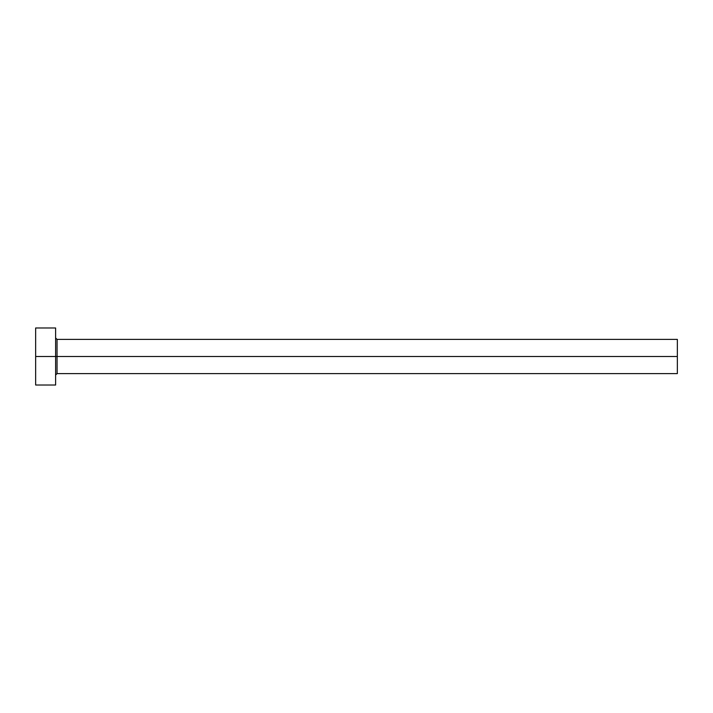 <?xml version="1.0" encoding="UTF-8"?>
<svg xmlns="http://www.w3.org/2000/svg" width="713" height="713" viewBox="0 0 713 713"><rect width="100%" height="100%" fill="white"/><g stroke="black" fill="none" stroke-linecap="round" stroke-linejoin="round"><path stroke-width="1.07" d="M35.65 385.02L35.65 327.98L35.65 356.5L677.35 356.5L677.35 373.612L677.35 356.5L57.04 356.5L57.04 339.388L57.04 356.5L35.65 356.5L35.65 385.02L55.614 385.02L55.614 327.98L55.614 385.02M55.614 375.038L57.04 373.612L57.04 356.5L57.04 373.612L677.35 373.612M677.35 356.5L677.35 339.388L677.35 356.5M677.35 339.388L57.04 339.388L55.614 337.962M35.65 327.98L55.614 327.98"/></g></svg>
